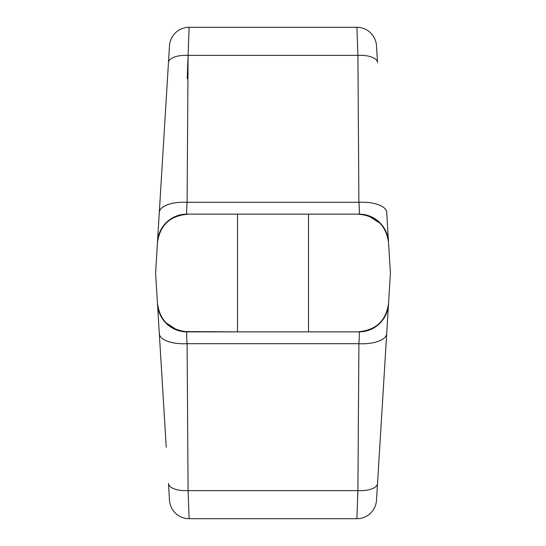 <?xml version="1.0" encoding="UTF-8"?>
<svg xmlns="http://www.w3.org/2000/svg" width="546" height="546" viewBox="0 0 546 546"><rect width="100%" height="100%" fill="white"/><g stroke="black" fill="none" stroke-linecap="round" stroke-linejoin="round"><path stroke-width="0.82" d="M166.25 447.208L157.507 304.183A29.484 29.484 0 0 0 186.937 331.872L188.431 331.872C170.134 330.439 159.801 320.884 157.446 303.194L155.596 273L167.492 78.487L155.596 273L161.527 369.929M184.166 331.579L237.496 331.872L237.496 214.128L357.569 214.128C375.866 215.561 386.199 225.116 388.554 242.806L390.404 273L376.501 500.245A19.656 19.656 0 0 1 356.886 518.7L189.114 518.7L188.09 490.622L187.101 343.693C186.541 336.343 186.486 332.405 186.937 331.872M380.876 428.781L386.698 333.626A27.846 11.753 -176.5 0 1 358.899 343.693L357.91 490.622L356.886 518.7A19.656 19.656 0 0 0 376.501 500.245M386.698 212.374L388.493 241.817A29.484 29.484 0 0 0 359.063 214.128C359.534 213.609 359.48 209.671 358.899 202.307A27.846 11.753 -3.5 0 1 386.698 212.374M376.501 45.755L377.525 62.49A19.656 8.292 -3.5 0 0 357.91 55.378L356.886 27.3A19.656 19.656 0 0 1 376.501 45.755M155.596 273L169.499 45.755A19.656 19.656 0 0 1 189.114 27.3L188.117 54.696M161.527 176.071L159.302 212.374A27.846 11.753 -176.5 0 1 187.101 202.307C186.52 209.671 186.466 213.609 186.937 214.128A29.484 29.484 0 0 0 157.507 241.817M189.114 518.7A19.656 19.656 0 0 1 169.499 500.245L168.475 483.51A19.656 8.292 -3.5 0 0 188.09 490.622L357.91 490.622A19.656 8.292 -176.5 0 0 377.525 483.51M388.493 304.183A29.484 29.484 0 0 1 359.063 331.872C359.486 332.057 359.432 335.995 358.899 343.693L187.101 343.693A27.846 11.753 -3.5 0 1 159.302 333.626M388.554 303.194C386.199 320.884 375.866 330.439 357.569 331.872L359.063 331.872M363.97 214.79L359.063 214.128L308.504 214.128L308.504 331.872L357.569 331.872L188.431 331.872M369.533 216.503L379.02 222.611M187.217 78.487L188.09 55.378L187.101 202.307L358.899 202.307L357.91 55.378L188.09 55.378A19.656 8.292 -176.5 0 0 168.475 62.49M175.86 329.245L166.98 323.389M176.194 216.612L181.961 214.803M188.431 214.128L237.496 214.128L188.431 214.128C170.147 215.54 159.821 225.102 157.446 242.806M356.886 27.3L189.114 27.3A19.656 19.656 0 0 0 169.499 45.755"/></g></svg>
